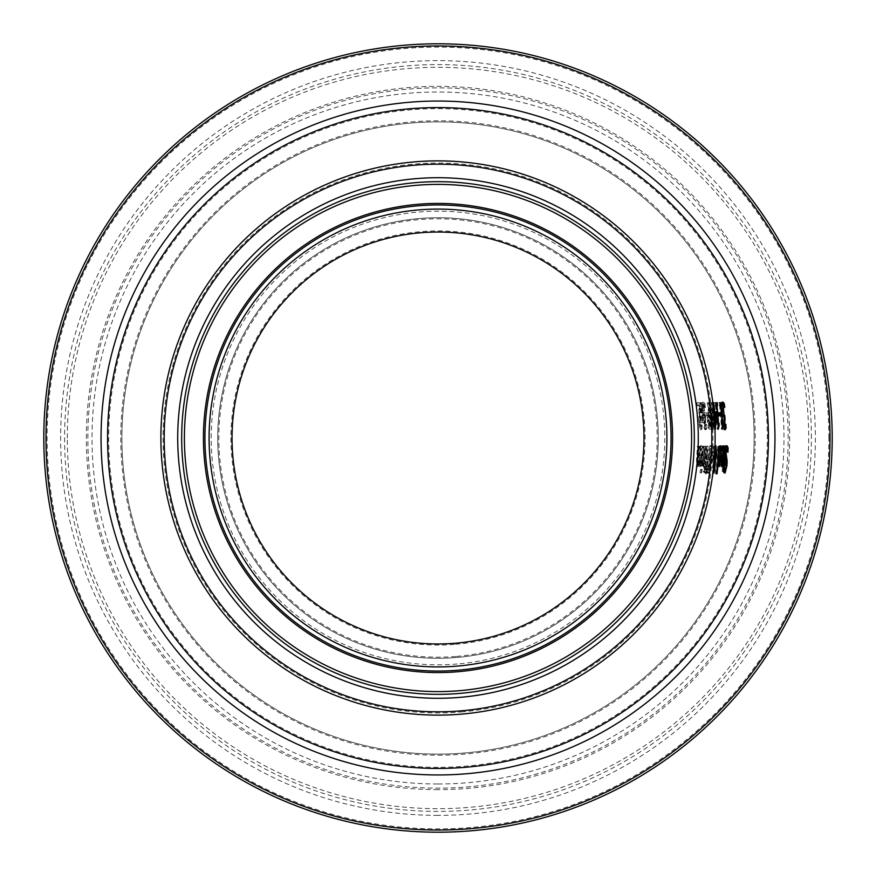 <?xml version="1.0" encoding="UTF-8"?>
<svg xmlns="http://www.w3.org/2000/svg" width="876" height="876" viewBox="0 0 876 876"><rect width="100%" height="100%" fill="white"/><g stroke="black" fill="none" stroke-linecap="round" stroke-linejoin="round"><path stroke-width="0.66" stroke-dasharray="4.38 3.29" d="M697.23 405.774A261.234 261.234 0 0 0 696.836 402.708L698.895 402.708A263.271 263.271 0 0 1 699.377 406.464L699.344 422.243L700.143 426.634L700.844 424.345A263.194 263.194 0 0 1 701.008 428.112L700.22 429.7L698.906 422.44L698.873 405.774L697.23 405.774L698.358 405.774A262.34 262.34 0 0 0 697.953 402.708L696.836 402.708M697.953 402.708L700.012 402.708A264.377 264.377 0 0 1 700.493 406.464L700.45 422.243L701.249 426.634L701.95 424.345L700.822 424.345M701.008 428.112L702.125 428.112A264.311 264.311 0 0 0 701.95 424.345L700.844 424.345M702.125 428.112L701.337 429.7L700.22 429.7M701.337 429.7L699.814 417.151L698.709 417.151M699.814 417.151L699.858 412.629L698.752 412.629M699.858 412.629L699.99 405.774L698.873 405.774M699.99 405.774L698.358 405.774M701.676 425.802L700.57 425.802M701.249 426.634L700.143 426.634M700.493 406.464L699.377 406.464M700.012 402.708L698.895 402.708M723.313 455.805L722.196 455.805L721.736 448.698L720.784 451.096A283.079 283.079 0 0 0 720.926 447.45L721.824 445.785L722.361 446.541M720.477 455.805L721.583 455.805L720.477 455.805A283.036 283.036 0 0 1 720.357 457.633L720.083 464.422L720.587 466.623L721.255 465.528M722.426 458.356L721.671 463.886M722.678 448.698L722.623 455.805M721.824 458.356L720.707 458.356L720.871 463.886L722.021 458.356L723.138 458.356M721.419 458.356L719.623 458.356L718.473 463.886L718.32 458.356L719.426 458.356M722.623 462.32L721.506 462.32M721.211 462.342L720.543 462.342M721.955 449.574L721.189 449.574M721.89 451.096L720.806 451.096L721.89 451.096M722.032 447.45L720.926 447.45M722.93 445.785L721.824 445.785M721.189 464.422L720.083 464.422M721.704 466.623L720.587 466.623M727.113 445.764L725.996 445.764L726.598 446.366M726.981 448.808A289.19 289.19 0 0 1 726.839 452.235L725.93 448.808L725 453.22L725.678 458.466M726.051 460.798L725.175 470.094M725.021 473.139L723.904 473.139L723.116 471.43A287.065 287.065 0 0 0 723.576 467.226L724.233 470.094L725.35 465.944L724.507 453.779L725.996 445.764M724.463 472.493L723.904 473.139M724.233 471.43L723.116 471.43M720.915 455.805L719.798 455.805L719.338 448.698L718.386 451.096A280.692 280.692 0 0 0 718.528 447.45L719.426 445.785L719.962 446.541M718.079 455.805L719.196 455.805L718.079 455.805A280.649 280.649 0 0 1 717.959 457.633L717.674 464.422L718.178 466.623L718.857 465.528M720.028 458.356L719.262 463.886M720.28 448.698L720.225 455.805M719.021 458.356L718.32 458.356M720.225 462.32L719.108 462.32M718.813 462.342L718.134 462.342M719.568 449.574L718.791 449.574M719.645 447.45L718.528 447.45M720.543 445.785L719.426 445.785M718.791 464.422L717.674 464.422M719.295 466.623L718.178 466.623M724.78 445.851L723.664 445.851L724.145 452.323A286.496 286.496 0 0 1 723.379 463.305L724.78 463.305M724.233 466.065L723.116 466.065A286.496 286.496 0 0 1 722.503 471.77L722.087 471.77A286.08 286.08 0 0 0 722.7 466.065L721.933 466.065A285.313 285.313 0 0 0 722.185 463.305M723.817 466.065L722.7 466.065M723.039 466.065L721.933 466.065M724.299 446.41L723.193 446.41L723.664 445.851M724.222 448.764L723.083 449.399A285.313 285.313 0 0 0 723.193 446.41M724.879 450.001L723.773 450.001L723.466 448.764M722.963 463.305A286.08 286.08 0 0 0 723.642 453.856L723.773 450.001M715.495 473.85A279.794 279.794 0 0 0 717.674 446.234L718.09 446.234A280.211 280.211 0 0 1 715.911 473.85L716.612 473.85L715.911 473.85M714.553 455.651L713.458 462.386A276.531 276.531 0 0 0 713.601 460.677L714.367 452.772L713.852 446.234L714.422 446.234L713.305 446.234L713.622 450.023L714.783 445.676L715.298 446.76M713.852 446.234L713.305 446.234M714.422 446.234L714.728 450.023L713.622 450.023M715.889 445.676L714.783 445.676M714.728 450.023L714.904 448.84M715.506 448.567L713.513 471.321L712.626 473.226L712.429 467.74L713.71 461.159L713.392 454.743L712.341 462.386A275.425 275.425 0 0 0 712.484 460.677L713.261 452.772L712.736 446.234M713.743 473.226L712.626 473.226M714.367 452.772L713.261 452.772M713.458 462.386L712.341 462.386M713.885 462.386L712.779 462.386M714.498 454.743L713.392 454.743M714.816 461.159L713.71 461.159M714.772 459.944L714.564 448.567L713.743 451.589L714.225 459.944M714.783 451.589L713.743 451.589M713.973 464.576L713.272 464.576L712.922 470.992L713.929 464.871L713.809 462.429L713.272 464.576M714.411 462.429L713.809 462.429M715.046 464.871L713.929 464.871M707.688 473.226L707.063 469.645L708.684 449.279L709.878 445.676L710.808 449.279L710.6 459.451L709.199 469.645L707.688 473.226L708.804 473.226L708.18 469.645L707.063 469.645M707.644 467.445L708.071 470.182L709.122 467.445L710.14 459.451L709.768 448.72L707.644 467.445L708.761 467.445L709.188 470.182L711.246 459.451L710.874 448.72L708.761 467.445M710.874 448.72L709.768 448.72M709.188 470.182L708.071 470.182M708.18 469.645L709.79 449.279L710.983 445.676L711.925 449.279L711.706 459.451L710.327 469.645L709.199 469.645M710.327 469.645L708.804 473.226M710.983 445.676L709.878 445.676M706.089 448.381L707.118 446.234L708.06 446.234A270.191 270.191 0 0 1 705.957 472.668L704.337 471.595L705.574 461.061A268.571 268.571 0 0 0 705.585 460.929L706.089 448.381L704.983 448.381L706.001 446.234L706.954 446.234A269.074 269.074 0 0 1 704.841 472.668L703.22 471.595L704.457 461.061A267.454 267.454 0 0 0 704.468 460.929L704.983 448.381M707.118 446.234L706.001 446.234M708.06 446.234L706.954 446.234M705.957 472.668L704.841 472.668M705.07 472.668L703.954 472.668M705.585 460.929L704.468 460.929M705.574 461.061L704.457 461.061M704.337 471.595L703.22 471.595M706.428 459.002L706.932 459.002A269.753 269.753 0 0 0 707.512 449.235L706.363 450.352L706.428 459.002L705.815 459.002A268.636 268.636 0 0 0 706.406 449.235L705.246 450.352L704.808 454.206L705.322 459.002M705.903 458.312L704.786 458.312M706.932 459.002L705.815 459.002M707.512 449.235L706.406 449.235M706.363 450.352L705.246 450.352M707.162 449.235L706.045 449.235M705.465 469.667L705.881 469.667A269.753 269.753 0 0 0 706.68 461.937L705.596 462.813L705.465 469.667L704.764 469.667A268.636 268.636 0 0 0 705.574 461.937L704.479 462.813L704.348 469.667M704.939 468.988L703.822 468.988M705.881 469.667L704.764 469.667M706.68 461.937L705.574 461.937M706.187 461.937L705.07 461.937M705.749 473.85L706.527 463.568L705.749 473.85L706.866 473.85L705.257 473.85M706.374 473.85L707.644 463.568L706.866 473.85M707.939 463.568L706.833 463.568M707.644 463.568L706.527 463.568M703.767 446.234A265.899 265.899 0 0 1 702.41 466.065L701.994 466.065A265.483 265.483 0 0 0 703.351 446.234L702.662 446.234A264.782 264.782 0 0 1 701.293 466.065L700.877 466.065A264.366 264.366 0 0 0 702.245 446.234L702.662 446.234M703.351 446.234L702.245 446.234M702.41 466.065L701.293 466.065M701.994 466.065L700.877 466.065M701.643 465.966A265.121 265.121 0 0 0 701.983 462.495L703.078 460.305A266.019 266.019 0 0 0 703.888 446.234L704.304 446.234A266.435 266.435 0 0 1 702.946 466.065L702.53 466.065A266.019 266.019 0 0 0 702.826 463.119L701.643 465.966L702.76 465.966A266.227 266.227 0 0 0 703.1 462.495L702.213 462.637M703.329 462.637L704.195 460.305A267.125 267.125 0 0 0 704.994 446.234L705.421 446.234A267.541 267.541 0 0 1 704.063 466.065L701.796 466.065M705.421 446.234L704.304 446.234M704.063 466.065L702.53 466.065M703.647 466.065A267.125 267.125 0 0 0 703.943 463.119L702.826 463.119M703.943 463.119L702.76 465.966M704.994 446.234L703.888 446.234M704.195 460.305L703.078 460.305M700.559 445.785L701.304 456.046L699.212 466.623L699.048 457.633A261.782 261.782 0 0 0 699.179 455.805L700.899 455.805L700.471 448.698L699.508 451.096A261.836 261.836 0 0 0 699.661 447.45L700.559 445.785L701.676 445.785L702.421 456.046L700.329 466.623L699.212 466.623M700.329 466.623L699.847 464.422L698.73 464.422M699.847 464.422L700.165 457.633A262.899 262.899 0 0 0 700.296 455.805L699.179 455.805M700.296 455.805L700.899 455.805M702.015 455.805L701.577 448.698L700.614 451.096A262.942 262.942 0 0 0 700.767 447.45L701.676 445.785M700.767 447.45L699.661 447.45M701.03 449.574L699.924 449.574M701.577 448.698L700.471 448.698M700.647 463.886L701.829 458.356L700.515 458.356L700.647 463.886L699.53 463.886L700.712 458.356L699.398 458.356L699.53 463.886M700.318 462.342L699.201 462.342M701.293 462.32L700.176 462.32M700.515 458.356L699.398 458.356M701.829 458.356L700.712 458.356M700.033 472.843A264.344 264.344 0 0 0 700.471 469.372L700.953 469.372A264.815 264.815 0 0 1 700.515 472.843L701.15 472.843A265.45 265.45 0 0 0 701.588 469.372L700.471 469.372M701.588 469.372L702.07 469.372A265.921 265.921 0 0 1 701.632 472.843L701.15 472.843M701.632 472.843L700.515 472.843M702.07 469.372L700.953 469.372M698.172 463.459L699.037 461.061A262.055 262.055 0 0 0 699.924 446.234L700.34 446.234A262.471 262.471 0 0 1 698.971 466.065L698.544 466.065A262.055 262.055 0 0 0 698.774 463.864L697.734 466.623L697.668 459.112A260.522 260.522 0 0 0 698.402 446.234L697.701 446.234A259.833 259.833 0 0 1 697.099 457.546L697.055 463.459L697.92 461.061A260.949 260.949 0 0 0 698.818 446.234A260.949 260.949 0 0 1 698.216 457.546L698.172 463.459L697.055 463.459M698.402 446.234L697.701 446.234M699.037 461.061L697.92 461.061M699.924 446.234L699.234 446.234A261.366 261.366 0 0 1 697.854 466.065L697.427 466.065A260.949 260.949 0 0 0 697.657 463.864L696.617 466.623L696.562 459.112A259.416 259.416 0 0 0 697.285 446.234M697.734 466.623L696.617 466.623M698.774 463.864L697.657 463.864M698.544 466.065L697.427 466.065M698.971 466.065L697.854 466.065M700.34 446.234L699.234 446.234M723.368 405.216A287.251 287.251 0 0 1 723.631 407.526L722.492 405.216L722.153 406.694L722.93 414.644L723.696 415.585A286.572 286.572 0 0 1 723.915 418.52L723.675 425.824L724.102 426.634L724.835 424.323A287.153 287.153 0 0 1 724.934 426.634M724.989 428.068L724.178 429.7L723.434 428.2L723.171 417.403A285.915 285.915 0 0 0 723.149 417.151L721.572 404.592L722.098 402.15L723.204 403.781M723.215 402.15L722.098 402.15M722.744 406.694L722.153 406.694M724.813 415.585L723.696 415.585M725.021 418.52L723.915 418.52M723.696 415.432L722.58 415.432M724.266 417.151L723.149 417.151M724.288 417.403L723.171 417.403M724.54 428.2L723.434 428.2M725.284 429.7L724.178 429.7M725.657 425.802L724.551 425.802M719.776 402.708L718.659 402.708L719.776 402.708M721.725 405.413L720.006 405.413A283.879 283.879 0 0 1 721.495 423.13L722.098 423.13A284.481 284.481 0 0 1 722.207 425.55L721.32 429.229A283.463 283.463 0 0 0 719.579 405.413L718.988 405.413A282.871 282.871 0 0 0 718.659 402.708M722.174 423.13L721.495 423.13M720.105 405.413L718.988 405.413M718.178 415.881L719.295 415.881L718.178 415.881A281.054 281.054 0 0 0 717.904 412.673L719.021 412.673L717.904 412.673M720.554 415.881L719.437 415.881M715.615 402.708L714.498 402.708L715.615 402.708M717.575 405.413L715.845 405.413A279.751 279.751 0 0 1 717.356 423.13L717.959 423.13A280.353 280.353 0 0 1 718.079 425.55L717.192 429.229A279.324 279.324 0 0 0 715.418 405.413L714.827 405.413A278.743 278.743 0 0 0 714.498 402.708M718.046 423.13L717.356 423.13M715.944 405.413L714.827 405.413M715.309 414.644A278.283 278.283 0 0 1 715.374 415.52L714.258 429.141A276.4 276.4 0 0 0 713.414 414.644L713.02 414.644A276.006 276.006 0 0 0 712.757 411.797L713.152 411.797A276.4 276.4 0 0 0 712.144 402.708L712.571 402.708A276.827 276.827 0 0 1 713.59 411.797L714.696 411.797M714.52 424.97L714.958 414.644L713.841 414.644A276.827 276.827 0 0 1 714.52 424.97L715.21 424.97M716.064 414.644L714.958 414.644M716.042 415.52L715.374 415.52M712.757 411.797L713.874 411.797A277.123 277.123 0 0 1 714.137 414.644L713.02 414.644M714.268 411.797L713.152 411.797M707.447 421.181L707.304 415.312L708.421 412.563A271.615 271.615 0 0 0 707.315 402.708L707.764 402.708A272.064 272.064 0 0 1 709.91 429.141L709.089 429.141L708.158 427.499L707.447 421.181L708.553 421.181L708.421 415.312L709.166 412.563L708.049 412.563M709.166 412.563L708.421 412.563M709.538 412.563A272.732 272.732 0 0 0 708.432 402.708L707.315 402.708M709.56 402.708L709.998 402.708A274.276 274.276 0 0 1 711.991 425.484L711.706 409.99L713.973 425.484A276.258 276.258 0 0 0 712.002 402.708L712.407 402.708A276.674 276.674 0 0 1 714.531 429.141L713.929 429.141L712.232 414.425L712.308 429.141L711.695 429.141A273.838 273.838 0 0 0 709.56 402.708L708.881 402.708A273.17 273.17 0 0 1 710.885 425.484L710.589 409.99L712.867 425.484A275.152 275.152 0 0 0 710.874 402.708L711.29 402.708A275.557 275.557 0 0 1 713.414 429.141L712.823 429.141L711.126 414.425L711.192 429.141L710.589 429.141A272.732 272.732 0 0 0 708.432 402.708L708.881 402.708A273.17 273.17 0 0 1 711.027 429.141L710.195 429.141L709.275 427.499L708.553 421.181M710.195 429.141L709.089 429.141M711.027 429.141L709.91 429.141M709.998 402.708L707.764 402.708M710.107 426.108L710.469 426.108A272.732 272.732 0 0 0 709.801 415.563L708.925 417.151L710.107 426.108L709.363 426.108A271.615 271.615 0 0 0 708.695 415.563L707.808 417.151L707.896 421.071L708.991 426.108M710.469 426.108L709.363 426.108M709.801 415.563L708.695 415.563M708.925 417.151L707.808 417.151M709.505 415.563L708.388 415.563M712.002 402.708L710.874 402.708M712.407 402.708L711.29 402.708M714.531 429.141L713.414 429.141M713.929 429.141L712.823 429.141M712.232 414.425L711.126 414.425M712.308 429.141L711.192 429.141M711.695 429.141L710.589 429.141M713.973 425.484L712.867 425.484M711.98 409.99L710.863 409.99M711.706 409.99L710.589 409.99M711.991 425.484L710.885 425.484M707.611 412.673A270.793 270.793 0 0 1 707.896 415.881L706.636 415.881A269.545 269.545 0 0 0 706.352 412.673L706.494 412.673A269.688 269.688 0 0 1 706.779 415.881L705.519 415.881A268.439 268.439 0 0 0 705.235 412.673L706.494 412.673M706.352 412.673L705.235 412.673M707.896 415.881L706.779 415.881M706.636 415.881L705.519 415.881M704.424 425.824L704.862 426.634L705.552 424.323A267.936 267.936 0 0 1 705.749 428.068L704.939 429.7L704.195 428.2L703.899 417.403A266.687 266.687 0 0 0 703.877 417.151L702.202 404.592L702.705 402.15L703.833 403.781A268.023 268.023 0 0 1 704.282 407.526L703.132 405.216L702.804 406.694L703.636 414.644L704.403 415.585A267.344 267.344 0 0 1 704.632 418.52L704.424 425.824L705.979 426.634L704.862 426.634M705.979 426.634L706.669 424.323L705.552 424.323L706.691 424.323A269.041 269.041 0 0 1 706.855 428.068L705.749 428.068M706.855 428.068L706.056 429.7L705.3 428.2L705.005 417.403A267.804 267.804 0 0 0 704.983 417.151L703.318 404.592L703.822 402.15L704.95 403.781L703.833 403.781M703.822 402.15L702.705 402.15M704.95 403.781A269.129 269.129 0 0 1 705.399 407.526L704.282 407.526M705.399 407.526L704.249 407.526M705.366 407.526L704.249 405.216L703.132 405.216M704.249 405.216L703.921 406.694L702.804 406.694M703.921 406.694L705.333 415.585L704.216 415.585M705.333 415.585L704.403 415.585M705.519 415.585A268.461 268.461 0 0 1 705.749 418.52L704.632 418.52M705.749 418.52L704.49 418.52M705.607 418.52L705.541 425.824M704.403 415.432L703.286 415.432M704.983 417.151L703.877 417.151M705.005 417.403L703.899 417.403M705.3 428.2L704.195 428.2M706.056 429.7L704.939 429.7M706.406 425.802L705.3 425.802M700.789 402.708L702.289 410.165L702.508 402.708L702.771 412.541L704.392 422.55L702.738 415.158L702.191 422.55L702.289 412.76L700.274 402.708L699.672 402.708L701.172 410.165L701.38 402.708L701.654 412.541L703.275 422.55L701.632 415.158L701.074 422.55L701.172 412.76L699.672 402.708M700.274 402.708L699.158 402.708M702.289 410.165L701.172 410.165M702.026 402.708L700.909 402.708M702.508 402.708L701.38 402.708M702.771 412.541L701.654 412.541M704.392 422.55L703.275 422.55M702.289 412.76L701.172 412.76M702.191 422.55L701.074 422.55M702.662 422.55L701.556 422.55M702.738 415.158L701.632 415.158M703.877 422.55L702.771 422.55M438 658.281A220.281 220.281 0 0 0 658.281 438A220.281 220.281 0 0 0 438 217.719A220.281 220.281 0 0 0 217.719 438A220.281 220.281 0 0 0 438 658.281M161.874 461.466A277.123 277.123 0 0 1 414.534 161.874A277.123 277.123 0 0 1 714.126 414.534A277.123 277.123 0 0 1 461.466 714.126A277.123 277.123 0 0 1 161.874 461.466A277.123 277.123 0 0 1 414.534 161.874A277.123 277.123 0 0 1 714.126 414.534A277.123 277.123 0 0 1 461.466 714.126A277.123 277.123 0 0 1 161.874 461.466M455.432 643.225A205.969 205.969 0 0 0 643.225 420.568A205.969 205.969 0 0 0 420.568 232.775A205.969 205.969 0 0 0 232.775 455.432A205.969 205.969 0 0 0 455.432 643.225M455.531 644.32A207.064 207.064 0 0 0 644.32 420.469A207.064 207.064 0 0 0 420.469 231.68A207.064 207.064 0 0 0 231.68 455.531A207.064 207.064 0 0 0 455.531 644.32M456.56 656.398A219.186 219.186 0 0 0 656.398 419.44A219.186 219.186 0 0 0 419.44 219.602A219.186 219.186 0 0 0 219.602 456.56A219.186 219.186 0 0 0 456.56 656.398M218.507 456.648A220.281 220.281 0 0 1 419.352 218.507A220.281 220.281 0 0 1 657.493 419.352A220.281 220.281 0 0 1 456.648 657.493A220.281 220.281 0 0 1 218.507 456.648A220.281 220.281 0 0 0 456.648 657.493A220.281 220.281 0 0 0 657.493 419.352A220.281 220.281 0 0 0 419.352 218.507A220.281 220.281 0 0 0 218.507 456.648A220.281 220.281 0 0 0 456.648 657.493A220.281 220.281 0 0 0 657.493 419.352A220.281 220.281 0 0 0 419.352 218.507A220.281 220.281 0 0 0 218.507 456.648M438 767.321A329.321 329.321 0 0 1 108.679 438A329.321 329.321 0 0 1 438 108.679A329.321 329.321 0 0 1 767.321 438A329.321 329.321 0 0 1 438 767.321M438 643.97A205.969 205.969 0 0 0 643.97 438A205.969 205.969 0 0 0 438 232.03A205.969 205.969 0 0 0 232.03 438A205.969 205.969 0 0 0 438 643.97M438 121.895A316.105 316.105 0 0 0 121.895 438A316.105 316.105 0 0 0 438 754.105A316.105 316.105 0 0 0 754.105 438A316.105 316.105 0 0 0 438 121.895A316.105 316.105 0 0 1 754.105 438A316.105 316.105 0 0 1 438 754.105A316.105 316.105 0 0 1 121.895 438A316.105 316.105 0 0 1 438 121.895A316.105 316.105 0 0 0 121.895 438A316.105 316.105 0 0 0 438 754.105A316.105 316.105 0 0 0 754.105 438A316.105 316.105 0 0 0 438 121.895M438 755.211A317.211 317.211 0 0 0 755.211 438A317.211 317.211 0 0 0 438 120.789A317.211 317.211 0 0 0 120.789 438A317.211 317.211 0 0 0 438 755.211M438 43.8A394.2 394.2 0 0 1 832.2 438A394.2 394.2 0 0 1 438 832.2M768.427 438A330.427 330.427 0 0 0 438 107.573A330.427 330.427 0 0 0 107.573 438A330.427 330.427 0 0 0 438 768.427A330.427 330.427 0 0 0 768.427 438A330.427 330.427 0 0 1 438 768.427A330.427 330.427 0 0 1 107.573 438A330.427 330.427 0 0 1 438 107.573A330.427 330.427 0 0 1 768.427 438A330.427 330.427 0 0 1 438 768.427A330.427 330.427 0 0 1 107.573 438A330.427 330.427 0 0 1 438 107.573A330.427 330.427 0 0 1 768.427 438M700.012 422.44L698.906 422.44M700.8 425.572L699.683 425.572M700.45 422.243L699.344 422.243M700.373 412.826L699.256 412.826M722.448 446.344L721.342 446.344M721.474 457.633L720.357 457.633M725.657 453.22L725 453.22M726.5 465.572L725.843 465.572M726.171 448.162L725.065 448.162M725.624 453.779L724.507 453.779M725.832 460.437L724.726 460.437M726.401 461.827L725.284 461.827M726.467 465.944L725.35 465.944M720.061 446.344L718.944 446.344M719.076 457.633L717.959 457.633M724.835 452.323L724.145 452.323M724.759 453.856L723.642 453.856M716.13 453.494L715.484 453.494M715.67 458.356L714.969 458.356M714.904 467.094L714.225 467.094M713.601 460.677L712.484 460.677M714.039 464.138L712.933 464.138M713.546 467.74L712.429 467.74M715.714 458.104L714.597 458.104M716.086 454.348L714.98 454.348M713.59 467.401L712.911 467.401M714.882 467.269L713.765 467.269M709.242 459.451L708.126 459.451M711.246 459.451L710.14 459.451M710.239 467.445L709.122 467.445M711.706 459.451L710.6 459.451M711.925 449.279L710.808 449.279M709.79 449.279L708.684 449.279M708.783 459.451L707.666 459.451M705.443 454.348L704.337 454.348M704.556 466.711L703.439 466.711M705.914 454.206L704.808 454.206M705.07 466.218L703.954 466.218M705.596 462.813L704.479 462.813M702.421 456.046L701.304 456.046M700.165 457.633L699.048 457.633M701.183 446.344L700.077 446.344M698.216 457.546L697.099 457.546M697.92 461.98L696.803 461.98M697.668 459.112L696.562 459.112M723.061 410.811L722.393 410.811M723.543 414.644L722.93 414.644M724.025 422.955L723.357 422.955M722.689 404.592L721.572 404.592M723.028 410.548L721.912 410.548M724.036 423.316L722.93 423.316M708.421 415.312L707.304 415.312M709.275 427.499L708.158 427.499M709.472 425.101L708.356 425.101M709.012 421.071L707.896 421.071M704.195 410.811L703.078 410.811M704.753 414.644L703.636 414.644M705.213 422.955L704.107 422.955M703.318 404.592L702.202 404.592M703.713 410.548L702.596 410.548M704.786 423.316L703.669 423.316M461.28 711.958A274.944 274.944 0 0 0 711.958 414.72A274.944 274.944 0 0 0 414.72 164.042A274.944 274.944 0 0 0 164.042 461.28A274.944 274.944 0 0 0 461.28 711.958M457.206 663.997A226.807 226.807 0 0 1 212.003 457.206A226.807 226.807 0 0 1 418.794 212.003A226.807 226.807 0 0 1 663.997 418.794A226.807 226.807 0 0 1 457.206 663.997M828.893 438A390.893 390.893 0 0 0 438 47.107A390.893 390.893 0 0 0 47.107 438A390.893 390.893 0 0 0 438 828.893A390.893 390.893 0 0 0 828.893 438M438 815.37A377.37 377.37 0 0 1 60.63 438A377.37 377.37 0 0 1 438 60.63A377.37 377.37 0 0 1 815.37 438A377.37 377.37 0 0 1 438 815.37M438 783.987A345.987 345.987 0 0 0 783.987 438A345.987 345.987 0 0 0 438 92.013A345.987 345.987 0 0 0 92.013 438A345.987 345.987 0 0 0 438 783.987M87.863 438A350.137 350.137 0 0 1 438 87.863A350.137 350.137 0 0 1 788.137 438A350.137 350.137 0 0 1 438 788.137A350.137 350.137 0 0 1 87.863 438M438 789.648A351.648 351.648 0 0 1 86.352 438A351.648 351.648 0 0 1 438 86.352A351.648 351.648 0 0 1 789.648 438A351.648 351.648 0 0 1 438 789.648M811.406 438A373.406 373.406 0 0 0 438 64.594A373.406 373.406 0 0 0 64.594 438A373.406 373.406 0 0 0 438 811.406A373.406 373.406 0 0 0 811.406 438M67.321 438A370.679 370.679 0 0 1 438 67.321A370.679 370.679 0 0 1 808.679 438A370.679 370.679 0 0 1 438 808.679A370.679 370.679 0 0 1 67.321 438"/><path stroke-width="1.31" d="M721.583 455.805L723.313 455.805L722.842 448.698L721.89 451.096A284.196 284.196 0 0 0 722.032 447.45L722.93 445.785L723.718 456.046L721.704 466.623L721.474 457.633A284.152 284.152 0 0 0 721.583 455.805L722.196 455.805M722.623 455.805L722.426 458.356M721.671 463.886L721.255 465.528M722.361 446.541L722.678 448.698M722.021 458.356L721.419 458.356M721.649 462.342L721.988 463.886L722.623 462.32L723.138 458.356L721.824 458.356L721.211 462.342M721.988 463.886L721.189 463.886M722.842 448.698L721.988 448.698M724.726 467.226L725.35 470.094L726.467 465.944L725.624 453.779L727.113 445.764L728.131 447.822L727.025 447.822A289.19 289.19 0 0 1 726.981 448.808M725.996 445.764L727.025 447.822M728.131 447.822A290.295 290.295 0 0 1 727.945 452.235L727.047 448.808L726.073 448.808M727.047 448.808L726.105 453.22L726.784 458.466L725.678 458.466L726.051 461.006M725.164 457.261L725.678 458.466M726.784 458.466L727.157 460.798L726.051 460.798M727.157 460.798L726.96 465.572L725.021 473.139L724.233 471.43A288.182 288.182 0 0 0 724.693 467.226M725.175 470.094L724.463 472.493M725.35 470.094L724.386 470.094M719.196 455.805L720.915 455.805L720.455 448.698L719.492 451.096A281.798 281.798 0 0 0 719.645 447.45L720.543 445.785L721.32 456.046L719.295 466.623L719.076 457.633A281.754 281.754 0 0 0 719.196 455.805L719.798 455.805M720.225 455.805L720.028 458.356M719.262 463.886L718.857 465.528M719.962 446.541L720.28 448.698M719.623 458.356L719.021 458.356M719.251 462.342L719.59 463.886L720.225 462.32L720.74 458.356L719.426 458.356L718.813 462.342M719.59 463.886L718.78 463.886M720.455 448.698L719.601 448.698M724.583 448.764L724.2 449.399A286.419 286.419 0 0 0 724.299 446.41L724.78 445.851L725.251 452.323A287.613 287.613 0 0 1 724.496 463.305L724.08 463.305A287.197 287.197 0 0 0 724.759 453.856L724.222 448.764M724.496 463.305L724.78 463.305A287.886 287.886 0 0 1 724.518 466.065L723.116 466.065M723.664 463.305A286.78 286.78 0 0 1 723.401 466.065M724.518 466.065L724.233 466.065A287.613 287.613 0 0 1 723.62 471.77L723.204 471.77A287.197 287.197 0 0 0 723.817 466.065L723.039 466.065A286.419 286.419 0 0 0 723.302 463.305L724.08 463.305M717.028 473.85L716.612 473.85A280.911 280.911 0 0 0 718.791 446.234L719.207 446.234A281.327 281.327 0 0 1 717.028 473.85L716.612 473.85M714.904 448.84L715.889 445.676L716.601 453.494L715.451 461.203L714.805 461.203M715.298 446.76L715.506 448.567M715.451 461.203L714.63 471.321L713.338 471.945M714.63 471.321L713.743 473.226L713.546 467.74L714.816 461.159L714.553 455.651M715.67 448.567L714.849 451.589L715.342 459.944L716.086 454.348L715.67 448.567L714.947 448.567M715.342 459.944L714.772 459.944M714.039 470.992L714.925 462.429L714.039 470.992L713.327 470.992M722.098 402.15L723.204 403.781A287.251 287.251 0 0 1 723.368 405.216M724.934 426.634A287.153 287.153 0 0 1 724.989 428.068L724.178 429.7M724.321 403.781A288.357 288.357 0 0 1 724.748 407.526L723.609 405.216L723.269 406.694L724.047 414.644L724.813 415.585A287.689 287.689 0 0 1 725.021 418.52L724.78 425.824L725.218 426.634L725.919 424.323A288.27 288.27 0 0 1 726.095 428.068L725.284 429.7L724.54 428.2L724.288 417.403A287.021 287.021 0 0 0 724.266 417.151L722.689 404.592L723.215 402.15L724.321 403.781L723.204 403.781M723.609 405.216L722.689 405.216M724.627 415.585L723.718 415.585M724.879 418.52L724.058 418.52M725.218 426.634L724.299 426.634M726.095 428.068L724.989 428.068M721.408 402.708A285.598 285.598 0 0 1 721.725 405.413L720.105 405.413A283.977 283.977 0 0 0 719.776 402.708L720.291 402.708A284.481 284.481 0 0 1 720.609 405.413M721.123 405.413A284.996 284.996 0 0 1 722.601 423.13L722.174 423.13M722.601 423.13L723.204 423.13L722.601 423.13M723.204 423.13A285.598 285.598 0 0 1 723.324 425.55L722.437 429.229A284.569 284.569 0 0 0 720.696 405.413M723.324 425.55L722.295 425.55M719.437 415.881L719.295 415.881A282.16 282.16 0 0 0 719.021 412.673L719.163 412.673A282.302 282.302 0 0 1 719.437 415.881M719.021 412.673L720.28 412.673A283.419 283.419 0 0 1 720.554 415.881L719.295 415.881M720.28 412.673L719.163 412.673M717.247 402.708A281.459 281.459 0 0 1 717.575 405.413L715.944 405.413A279.849 279.849 0 0 0 715.615 402.708L716.119 402.708A280.353 280.353 0 0 1 716.458 405.413M716.962 405.413A280.868 280.868 0 0 1 718.473 423.13L718.046 423.13M718.473 423.13L719.076 423.13L718.473 423.13M719.076 423.13A281.459 281.459 0 0 1 719.185 425.55L718.298 429.229A280.44 280.44 0 0 0 716.535 405.413M719.185 425.55L718.167 425.55M713.688 402.708L713.688 402.708A277.933 277.933 0 0 1 714.696 411.797L715.046 411.797A278.283 278.283 0 0 1 715.309 414.644M715.637 424.97L716.064 414.644L714.958 414.644A277.933 277.933 0 0 1 715.637 424.97L715.21 424.97M714.958 414.644L714.137 414.644M713.261 402.708A277.517 277.517 0 0 1 714.268 411.797L716.163 411.797A279.4 279.4 0 0 1 716.491 415.52L716.042 415.52M716.163 411.797L715.046 411.797M716.491 415.52L715.374 429.141A277.517 277.517 0 0 0 714.531 414.644M438 107.573A330.427 330.427 0 0 0 107.573 438A330.427 330.427 0 0 0 438 768.427A330.427 330.427 0 0 0 768.427 438A330.427 330.427 0 0 0 438 107.573M461.466 714.126A277.123 277.123 0 0 0 714.126 414.534A277.123 277.123 0 0 0 414.534 161.874A277.123 277.123 0 0 0 161.874 461.466A277.123 277.123 0 0 0 461.466 714.126M420.568 232.775A205.969 205.969 0 0 1 643.225 420.568A205.969 205.969 0 0 1 455.432 643.225A205.969 205.969 0 0 1 232.775 455.432A205.969 205.969 0 0 1 420.568 232.775M438 832.2A394.2 394.2 0 0 1 43.8 438A394.2 394.2 0 0 1 438 43.8A394.2 394.2 0 0 0 43.8 438A394.2 394.2 0 0 0 438 832.2A394.2 394.2 0 0 0 832.2 438A394.2 394.2 0 0 0 438 43.8A394.2 394.2 0 0 0 43.8 438A394.2 394.2 0 0 0 438 832.2A394.2 394.2 0 0 0 832.2 438A394.2 394.2 0 0 0 438 43.8M723.718 456.046L722.601 456.046M726.27 457.261L725.514 457.261M721.32 456.046L720.214 456.046M724.78 425.824L724.211 425.824M165.17 461.181A273.816 273.816 0 0 1 414.819 165.17A273.816 273.816 0 0 1 710.83 414.819A273.816 273.816 0 0 1 461.181 710.83A273.816 273.816 0 0 1 165.17 461.181M460.031 697.351A260.292 260.292 0 0 0 697.351 415.969A260.292 260.292 0 0 0 415.969 178.649A260.292 260.292 0 0 0 178.649 460.031A260.292 260.292 0 0 0 460.031 697.351M457.381 666.088A228.91 228.91 0 0 1 209.911 457.381A228.91 228.91 0 0 1 418.618 209.911A228.91 228.91 0 0 1 666.088 418.618A228.91 228.91 0 0 1 457.381 666.088M670.217 418.268A233.049 233.049 0 0 0 418.268 205.783A233.049 233.049 0 0 0 205.783 457.732A233.049 233.049 0 0 0 457.732 670.217A233.049 233.049 0 0 0 670.217 418.268M457.863 671.728A234.571 234.571 0 0 0 671.728 418.137A234.571 234.571 0 0 0 418.137 204.272A234.571 234.571 0 0 0 204.272 457.863A234.571 234.571 0 0 0 457.863 671.728M182.591 459.703A256.329 256.329 0 0 1 416.297 182.591A256.329 256.329 0 0 1 693.409 416.297A256.329 256.329 0 0 1 459.703 693.409A256.329 256.329 0 0 1 182.591 459.703M690.693 416.527A253.602 253.602 0 0 0 416.527 185.307A253.602 253.602 0 0 0 185.307 459.473A253.602 253.602 0 0 0 459.473 690.693A253.602 253.602 0 0 0 690.693 416.527M438 830.021A392.021 392.021 0 0 1 45.979 438A392.021 392.021 0 0 1 438 45.979A392.021 392.021 0 0 1 830.021 438A392.021 392.021 0 0 1 438 830.021M438 774.953A336.953 336.953 0 0 0 774.953 438A336.953 336.953 0 0 0 438 101.047A336.953 336.953 0 0 0 101.047 438A336.953 336.953 0 0 0 438 774.953"/></g></svg>
